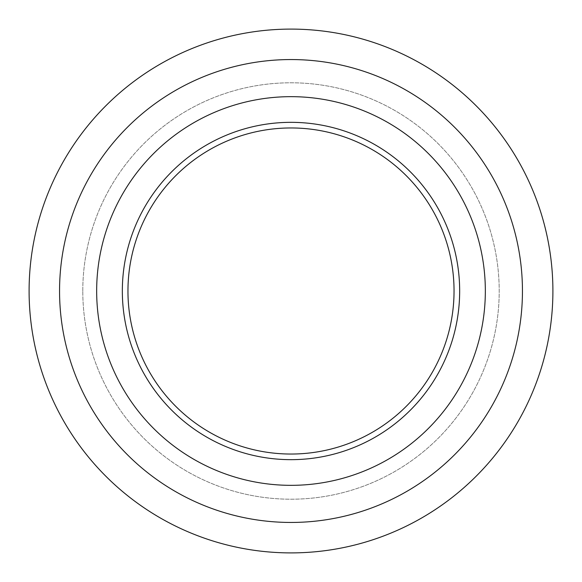 <?xml version="1.0" encoding="UTF-8"?>
<svg xmlns="http://www.w3.org/2000/svg" width="582" height="582" viewBox="0 0 582 582"><rect width="100%" height="100%" fill="white"/><g stroke="black" fill="none" stroke-linecap="round" stroke-linejoin="round"><path stroke-width="0.44" stroke-dasharray="2.91 2.18" d="M29.1 291A261.9 261.9 0 0 0 291 552.9A261.9 261.9 0 0 0 552.9 291A261.9 261.9 0 0 0 291 29.1A261.9 261.9 0 0 0 29.1 291M82.79 291A208.21 208.21 0 0 1 291 82.79A208.21 208.21 0 0 1 499.211 291A208.21 208.21 0 0 1 291 499.211A208.21 208.21 0 0 1 82.79 291A208.21 208.21 0 0 0 291 499.211A208.21 208.21 0 0 0 499.211 291A208.21 208.21 0 0 0 291 82.79A208.21 208.21 0 0 0 82.79 291A208.21 208.21 0 0 1 291 82.79A208.21 208.21 0 0 1 499.211 291A208.21 208.21 0 0 1 291 499.211A208.21 208.21 0 0 1 82.79 291A208.21 208.21 0 0 0 291 499.211A208.21 208.21 0 0 0 499.211 291A208.21 208.21 0 0 0 291 82.79A208.21 208.21 0 0 0 82.79 291M59.553 291A231.447 231.447 0 0 1 291 59.553A231.447 231.447 0 0 1 522.447 291A231.447 231.447 0 0 1 291 522.447A231.447 231.447 0 0 1 59.553 291M96.663 291A194.337 194.337 0 0 0 291 485.337A194.337 194.337 0 0 0 485.337 291A194.337 194.337 0 0 0 291 96.663A194.337 194.337 0 0 0 96.663 291A194.337 194.337 0 0 1 291 96.663A194.337 194.337 0 0 1 485.337 291A194.337 194.337 0 0 1 291 485.337A194.337 194.337 0 0 1 96.663 291A194.337 194.337 0 0 1 291 96.663A194.337 194.337 0 0 1 485.337 291A194.337 194.337 0 0 1 291 485.337A194.337 194.337 0 0 1 96.663 291M122.336 291A168.664 168.664 0 0 1 290.258 122.336A168.664 168.664 0 0 1 459.664 291A168.664 168.664 0 0 1 291.742 459.664A168.664 168.664 0 0 1 122.336 291"/><path stroke-width="0.87" d="M29.1 291A261.9 261.9 0 0 0 291 552.9A261.9 261.9 0 0 0 552.9 291A261.9 261.9 0 0 0 291 29.1A261.9 261.9 0 0 0 29.1 291M127.96 291A163.04 163.04 0 0 1 290.28 127.96A163.04 163.04 0 0 1 454.04 289.56A163.04 163.04 0 0 1 454.04 291A163.04 163.04 0 0 1 291.72 454.04A163.04 163.04 0 0 1 127.96 292.44A163.04 163.04 0 0 1 127.96 291M59.553 291A231.447 231.447 0 0 0 291 522.447A231.447 231.447 0 0 0 522.447 291A231.447 231.447 0 0 0 291 59.553A231.447 231.447 0 0 0 59.553 291M96.663 291A194.337 194.337 0 0 0 291 485.337A194.337 194.337 0 0 0 485.337 291A194.337 194.337 0 0 0 291 96.663A194.337 194.337 0 0 0 96.663 291M459.656 289.516A168.664 168.664 0 0 1 291.742 459.664A168.664 168.664 0 0 1 122.336 291A168.664 168.664 0 0 1 290.258 122.336A168.664 168.664 0 0 1 459.656 289.516"/></g></svg>
